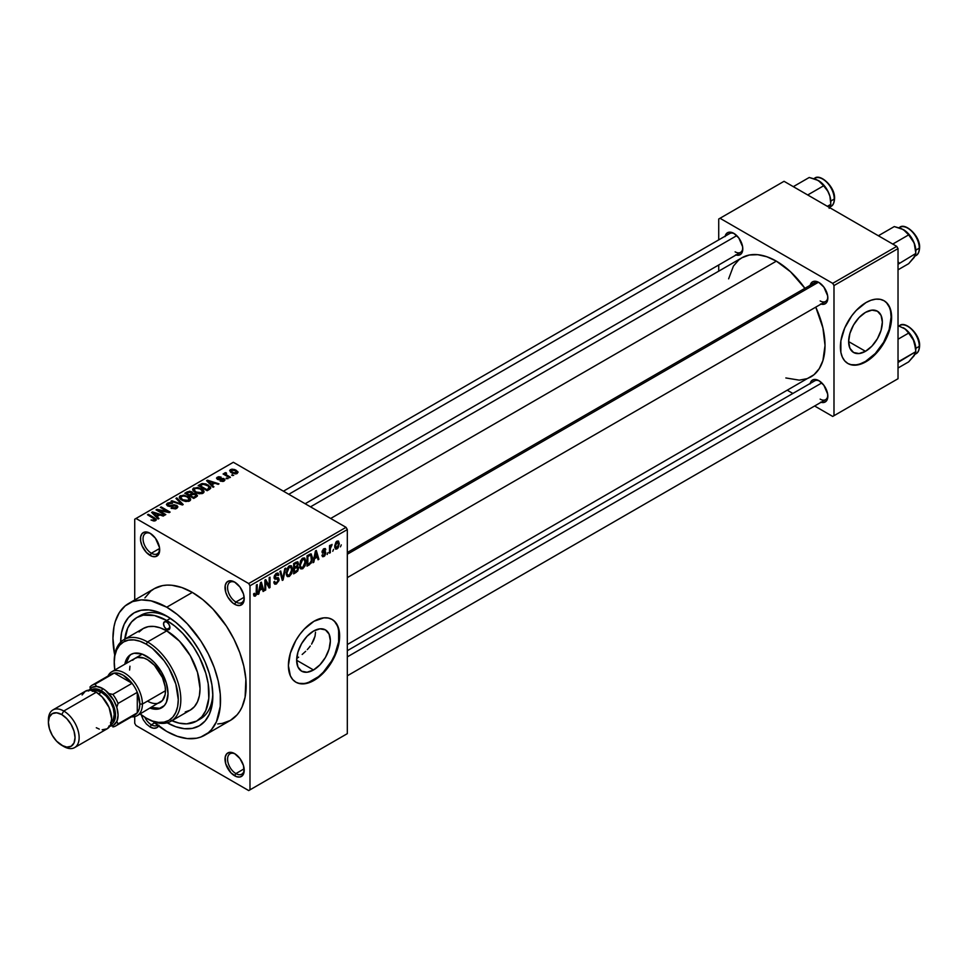 <?xml version="1.0" encoding="UTF-8"?>
<svg xmlns="http://www.w3.org/2000/svg" width="968" height="968" viewBox="0 0 968 968"><rect width="100%" height="100%" fill="white"/><g stroke="black" fill="none" stroke-linecap="round" stroke-linejoin="round"><path stroke-width="1.45" d="M235.272 582.47A11.773 6.8 -120 0 0 227.577 587.963A11.773 6.8 -120 0 0 235.902 602.023L234.619 604.25A13.588 7.841 60 0 1 225.012 587.612A13.588 7.841 60 0 1 234.619 582.058L229.283 580.848L226.633 582.385L225.193 585.555L225.738 592.271L227.819 597.074L232.743 602.955L236.494 605.109L239.955 605.46L243.488 602.519L244.214 598.696L243.488 594.037L239.955 587.007L234.619 582.058A13.588 7.841 60 0 1 244.214 598.696A13.588 7.841 60 0 1 234.619 604.25L235.902 602.023A11.773 6.8 60 0 1 228.206 591.654A11.773 6.8 60 0 1 230.009 582.216A11.773 6.8 60 0 1 235.272 582.47M235.272 754.011A11.773 6.8 -120 0 0 227.577 759.517A11.773 6.8 -120 0 0 235.902 773.577L234.619 775.791A13.588 7.841 60 0 1 225.012 759.154A13.588 7.841 60 0 1 234.619 753.612L229.283 752.39L226.633 753.927L225.193 757.097L225.738 763.825L230.941 772.827L236.494 776.663L239.955 777.001L242.605 775.477L244.033 772.307L243.488 765.579L239.955 758.561L234.619 753.612A13.588 7.841 60 0 1 244.214 770.25A13.588 7.841 60 0 1 234.619 775.791L235.902 773.577A11.773 6.8 60 0 1 228.206 763.195A11.773 6.8 60 0 1 230.009 753.769A11.773 6.8 60 0 1 235.272 754.011M144.776 717.227A11.773 6.8 -120 0 0 151.371 724.766L150.088 726.992L153.767 728.263L156.876 727.658L158.958 725.262M150.754 533.67A11.773 6.8 -120 0 0 143.046 539.164A11.773 6.8 -120 0 0 151.371 553.224L150.088 555.438A13.588 7.841 60 0 1 140.481 538.801A13.588 7.841 60 0 1 150.088 533.259L144.752 532.049L142.102 533.574L140.662 536.744L140.662 541.076L142.102 545.904L146.41 552.474L151.964 556.31L155.424 556.66L158.958 553.72L159.514 547.622L155.424 538.208L150.088 533.259A13.588 7.841 60 0 1 159.696 549.897A13.588 7.841 60 0 1 150.088 555.438L151.371 553.224A11.773 6.8 60 0 1 143.675 542.854A11.773 6.8 60 0 1 145.478 533.416A11.773 6.8 60 0 1 150.754 533.67M315.507 632.237L315.036 636.194L315.507 632.237M313.705 640.175L315.036 636.194L311.587 644.119L313.705 640.175M310.292 646.007L308.852 647.846L310.292 646.007M307.292 649.625L308.852 647.846L307.292 649.625M302.173 654.465L305.658 651.319L302.173 654.465M296.728 658.434L298.604 657.175L296.728 658.434M313.511 669.989L296.656 660.261L297.938 652.081L301.592 643.647L307.062 636.279L313.511 631.075A23.837 13.758 -60 0 1 325.429 629.89A23.837 13.758 -60 0 1 329.084 648.996A23.837 13.758 -60 0 1 313.511 669.989L307.062 672.24L301.592 671.175L297.938 666.976L296.656 660.261L313.511 669.989A23.837 13.758 -60 0 1 301.592 671.175A23.837 13.758 -60 0 1 297.938 652.081A23.837 13.758 -60 0 1 313.511 631.075L319.96 628.825L325.429 629.89L329.084 634.1L330.366 640.804L329.084 648.996L325.429 657.417L319.96 664.786L313.511 669.989M295.651 682.053A36.227 20.909 120 0 0 313.511 680.105L314.019 680.407A36.227 20.909 -60 0 1 295.906 682.198A36.227 20.909 -60 0 1 290.352 653.17A36.227 20.909 -60 0 1 314.019 621.25L323.82 617.838L328.249 618.02L332.133 619.459L335.315 622.097L337.687 625.848L339.635 636.036L337.687 648.487L332.133 661.289L323.82 672.494L314.019 680.407L304.218 683.819L299.79 683.638L295.906 682.198L292.723 679.56L290.352 675.809L288.404 665.621L290.352 653.17L295.906 640.368L299.79 634.451L304.218 629.164L314.019 621.25A36.227 20.909 -60 0 1 332.133 619.459A36.227 20.909 -60 0 1 337.687 648.487A36.227 20.909 -60 0 1 314.019 680.407L313.511 680.105A36.227 20.909 120 0 0 337.106 648.427A36.227 20.909 120 0 0 331.867 619.314M347.318 552.51L814.717 282.656A10.866 6.28 60 0 1 819.545 282.862A10.866 6.28 -120 0 0 812.721 285.548M810.18 285.282A12.681 7.321 60 0 1 818.88 282.45L815.443 281.264L812.539 281.821L810.083 285.705M725.141 236.18A12.681 7.321 60 0 1 733.841 233.361L728.856 232.223L726.375 233.651L725.044 236.615M810.18 383.473A12.681 7.321 60 0 1 818.88 380.654L813.894 379.516L811.426 380.944L810.083 383.909M159.623 548.469L151.371 553.224L159.623 548.469M154.662 722.866L151.371 724.766L154.662 722.866M244.142 768.81L235.902 773.577L244.142 768.81M244.142 597.268L235.902 602.023L244.142 597.268M124.787 639.158A59.774 34.509 60 0 1 136.851 617.548L140.699 615.333A59.774 34.509 60 0 1 168.698 617.257A59.774 34.509 -120 0 0 138.835 616.556M120.637 642.207A65.207 37.643 60 0 1 166.738 616.071L175.728 622.291L184.38 630.313L192.354 639.836L199.335 650.496L205.071 661.87L209.33 673.534L211.956 685.029L212.839 695.931L211.956 705.805L209.33 714.275L205.071 721.027L199.335 725.782L192.354 728.372L184.38 728.686L175.728 726.726L166.738 722.551M217.703 723.943L222.241 723.423L230.384 720.41A76.073 43.923 -120 0 0 242.048 659.45A76.073 43.923 -120 0 0 192.354 592.416L166.738 607.202A76.073 43.923 60 0 1 216.433 674.236A76.073 43.923 60 0 1 204.768 735.196A76.073 43.923 60 0 1 166.738 731.421A76.073 43.923 60 0 1 153.113 721.535L166.738 731.421L177.229 736.285L187.32 738.584L196.625 738.209L200.86 737.023L208.314 732.728L211.46 729.642L216.433 721.777L220.268 706.313L220.268 694.129L218.211 681L214.17 667.424L208.314 653.92L200.86 640.997L187.32 623.815L177.229 614.45L166.738 607.202L192.354 592.416L181.863 587.552L171.772 585.253L166.992 585.108L162.467 585.628L154.311 588.653L150.766 591.121L144.91 597.861M310.51 506.833L741.948 257.754A68.825 39.736 -120 0 1 776.36 261.154L790.481 271.73L804.904 288.319A68.825 39.736 -120 0 0 776.36 261.154L330.669 518.473L776.36 261.154L766.862 256.762L757.726 254.681L749.317 255.02L741.948 257.754L738.729 259.981L733.429 266.079L728.626 278.832M785.847 377.956L799.302 380.158L807.227 378.621L810.773 376.963A68.825 39.736 -120 0 0 815.77 307.146L822.921 327.934L825.026 345.455L822.921 360.556L819.279 368.626L813.979 374.725L347.318 644.531M347.318 650.702L814.717 380.847A10.866 6.28 60 0 1 819.545 381.065M283.43 491.199L729.678 233.554A10.866 6.28 60 0 1 734.506 233.772M865.489 351.311L848.634 341.583L849.916 333.391L853.57 324.97L859.039 317.589L865.489 312.386A23.837 13.758 -60 0 1 877.407 311.2A23.837 13.758 -60 0 1 881.061 330.306A23.837 13.758 -60 0 1 865.489 351.311L859.039 353.55L853.57 352.485L849.916 348.286L848.634 341.583L865.489 351.311A23.837 13.758 -60 0 1 853.57 352.485A23.837 13.758 -60 0 1 849.916 333.391A23.837 13.758 -60 0 1 865.489 312.386L871.938 310.147L877.407 311.2L881.061 315.411L882.344 322.114L881.061 330.306L877.407 338.727L871.938 346.108L865.489 351.311M847.641 363.363A36.227 20.909 120 0 0 865.489 361.427L866.009 361.717A36.227 20.909 -60 0 1 847.895 363.508A36.227 20.909 -60 0 1 842.341 334.492A36.227 20.909 -60 0 1 866.009 302.56L871.006 300.249L875.81 299.16L880.239 299.33L884.111 300.77L887.305 303.42L889.665 307.159L891.129 311.865L891.129 323.409L887.305 336.283L880.239 348.516L875.81 353.804L871.006 358.269L861.012 364.041L856.208 365.13L851.779 364.948L847.895 363.508L844.701 360.87L842.341 357.119L840.877 352.412L840.877 340.881L844.701 328.007L851.779 315.762L856.208 310.474L866.009 302.56A36.227 20.909 -60 0 1 884.111 300.77A36.227 20.909 -60 0 1 889.665 329.798A36.227 20.909 -60 0 1 866.009 361.717L865.489 361.427A36.227 20.909 120 0 0 889.084 329.737A36.227 20.909 120 0 0 883.857 300.624M347.318 733.647L347.318 529.569L249.986 585.761L249.986 789.84L347.318 733.647L248.703 790.578L136.004 725.516L134.721 723.29L134.721 716.622L134.721 723.29L136.004 725.516L248.703 790.578L347.318 733.647L347.318 529.569L346.036 527.342L248.703 583.547L136.004 518.473L233.336 462.281L346.036 527.342L347.318 529.569L249.986 585.761L249.986 789.84L347.318 733.647M333.573 549.328L332.762 551.276L333.573 549.328M330.318 548.783L330.318 552.692L329.507 553.164L329.507 545.625L330.318 545.153L330.318 546.363L332.06 544.415L330.318 548.783L332.06 544.415L330.318 546.363L330.318 545.153L329.507 545.625L329.507 553.164L330.318 552.692L329.507 552.22L330.318 552.692L330.318 548.783L329.507 548.311L330.318 548.783M327.995 552.559L327.172 554.507L327.995 552.559M325.889 552.946L324.728 555.898L322.489 556.636L321.933 555.245L322.755 554.64L323.856 555.475L325.066 553.853L324.873 553.043L322.199 552.74L323.167 549.292L325.478 548.747L325.78 549.8L324.958 550.405L324.123 549.691L322.864 551.324L325.417 551.615L325.889 552.946L325.417 551.615L322.864 551.324L323.917 549.8L325.78 549.8L325.248 548.541L323.893 548.735L322.054 551.941L325.079 553.599L323.977 555.402L322.755 554.64L321.933 555.245L322.598 556.709L323.929 556.515L321.957 555.378L323.929 556.515L325.889 552.946L323.796 551.736L325.889 552.946M314.527 558.705L313.826 562.214L312.966 562.698L315.447 550.925L316.306 550.429L318.908 559.274L318.061 559.77L317.347 557.084L314.527 558.705L317.347 557.084L318.061 559.77L318.908 559.274L316.306 550.429L315.447 550.925L312.966 562.698L313.826 562.214L313.16 561.827L313.826 562.214L314.527 558.705L313.886 558.342L314.527 558.705M300.382 568.482L302.73 568.748L299.741 567.03L302.73 568.748L300.818 568.881L299.765 567.127L300.419 560.98L302.73 558.125L304.811 558.112L305.864 561.198L305.174 565.554L302.73 568.748L305.065 565.82L305.864 561.634L304.593 557.967L302.73 558.125L299.584 565.397L300.879 568.93M287 576.214L289.335 576.48L286.346 574.762L289.335 576.48L287.435 576.613L286.371 574.859L287.036 568.7L289.142 565.977L291.428 565.844L292.469 568.93L291.779 573.286L289.335 576.48L291.671 573.552L292.481 569.365L291.211 565.699L289.347 565.856L286.189 573.129L287.496 576.65M255.395 594.872L254.403 593.287L253.592 593.892L254.076 596.106L255.358 596.106L253.689 595.139L255.358 596.106L254.076 596.106L253.592 593.892L254.403 593.287L254.971 594.981L256.145 593.965L256.387 585.023L257.198 584.551L256.919 594.013L255.358 596.106L257.198 591.581L257.198 584.551L256.387 585.023L256.266 593.578L255.395 594.872L253.592 594.219M259.581 590.444L258.867 593.941L258.02 594.425L260.501 582.651L261.348 582.155L263.949 591L263.102 591.496L262.401 588.81L259.581 590.444L262.401 588.81L263.102 591.496L263.949 591L261.348 582.155L260.501 582.651L258.02 594.425L258.867 593.941L258.202 593.553L258.867 593.941L259.581 590.444L258.94 590.069L259.581 590.444M265.704 581.707L265.704 589.996L264.881 590.468L264.881 580.11L265.752 579.614L269.189 585.93L269.189 577.63L270.012 577.158L270.012 587.503L269.128 588.012L265.704 581.707L269.128 588.012L270.012 587.503L270.012 577.158L269.189 577.63L269.189 585.93L265.752 579.614L264.881 580.11L264.881 590.468L265.704 589.996L264.881 589.524L265.704 589.996L265.704 581.707L264.881 581.236L265.704 581.707M276.424 574.52L278.046 575.609L278.857 575.004L276.183 573.467L278.857 575.004L278.106 573.104L276.4 573.334L274.089 577.509L274.731 579.106L276.243 579.106L274.101 577.86L278.276 579.88L276.618 582.615L275.251 582.772L274.67 581.32L273.847 581.925L274.706 584.115L276.546 583.861L279.087 579.396L276.509 577.908L279.087 579.396L278.917 580.655L276.267 584.019L274.948 584.212L274.017 583.135L274.67 581.32L275.19 582.736L276.231 582.796L278.215 580.461L277.901 578.961L275.009 579.215L274.222 578.441L274.416 575.73L275.928 573.649L277.852 572.995L278.857 575.004L278.046 575.609L277.501 574.314L276.134 574.714L275.033 577.811L278.397 577.751L279.087 579.396L277.852 577.642L275.154 577.981L276.424 574.52L277.55 574.351L276.11 573.516M285.645 568.131L283.092 579.953L282.293 580.413L279.873 571.459L280.72 570.975L282.644 579.009L284.798 568.615L285.645 568.131L284.798 568.615L282.644 579.009L280.72 570.975L279.873 571.459L282.293 580.413L283.092 579.953L282.003 579.324L283.092 579.953L285.645 568.131M298.652 567.926L297.66 571.144L293.643 573.867L293.643 563.509L297.817 561.791L298.41 563.678L297.539 566.038L298.652 567.926L297.539 566.038L298.422 563.352L297.757 561.755L293.643 563.509L293.643 573.867L296.172 572.403L295.119 571.798L296.172 572.403L298.652 567.926L296.039 566.425L298.652 567.926M312.507 557.737L311.236 563.049L307.037 566.135L307.037 555.777L311.139 553.938L312.507 557.737L310.607 553.914L307.037 555.777L307.037 566.135L309.421 564.755L308.368 564.15L309.421 564.755L312.507 557.737L311.648 557.241L312.507 557.737M339.284 543.665L338.11 547.948L335.521 549.013L334.759 545.698L335.932 542.153L338.498 541.088L339.284 543.665L338.401 541.039L337.009 541.16L334.746 546.363L335.642 549.086L337.009 548.953L334.843 547.707L337.009 548.953L339.284 543.665L338.389 543.157L339.284 543.665M341.268 544.887L340.446 546.835L341.268 544.887M134.721 519.211L134.721 599.966L134.721 519.211L136.004 518.473L248.703 583.547L249.986 585.761L248.703 583.547L346.036 527.342L233.336 462.281L134.721 519.211M233.687 475.385L231.582 475.119L233.687 475.385M228.097 478.615L226.004 478.337L228.097 478.615M213.928 486.795L211.956 484.835L214.775 483.214L218.163 484.351L219.01 483.855L207.442 480.176L206.595 480.673L213.081 487.279L213.928 486.795L211.956 484.835L214.775 483.214L218.163 484.351L219.01 483.855L207.442 480.176L206.595 480.673L213.081 487.279L213.928 486.795M199.202 493.801L203.558 492.809L203.994 491.417L203.002 489.869L197.835 487.449L193.092 488.465L192.753 490.038L193.878 491.514L199.202 493.801L202.941 493.269L203.909 491.127L201.501 488.804L193.757 487.957L192.668 489.481L195.318 492.494L199.202 493.801M185.808 501.533L190.164 500.541L190.527 498.859L189.28 497.31L183.835 495.096L179.697 496.197L179.37 497.77L180.484 499.234L185.808 501.533L189.559 501L190.527 498.859L188.107 496.536L180.363 495.676L179.274 497.213L181.936 500.226L185.808 501.533M175.91 505.889L175.801 508.805L175.801 507.728L171.747 507.656L171.747 508.527L171.747 507.656L171.046 508.188L176.769 508.381L177.894 506.893L176.963 505.562L174.24 504.788L168.94 505.707L167.815 504.885L168.359 503.832L172.558 503.275L170.017 502.549L167.428 503.154L166.423 504.546L167.561 505.913L169.799 506.518L175.728 505.792L176.587 506.821L175.801 507.728L171.046 508.188L175.45 508.902L177.894 506.954L176.708 505.405L168.408 505.453L168.505 503.747L172.558 503.275L167.428 503.154L166.423 504.449L167.561 505.913L175.91 505.889L176.587 508.478M158.982 518.521L156.998 516.561L159.817 514.94L163.205 516.077L164.064 515.581L152.496 511.903L151.637 512.399L158.123 519.005L158.982 518.521L156.998 516.561L159.817 514.94L163.205 516.077L164.064 515.581L152.496 511.903L151.637 512.399L158.123 519.005L158.982 518.521M155.582 520.615L154.432 517.819L154.432 518.8L154.432 517.819L148.346 514.311L148.346 515.242L148.346 514.311L147.523 514.77L154.771 519.09L154.565 520.978L154.565 519.985L151.02 520.022L154.711 520.953L156.163 520.106L156.102 519.114L148.346 514.311L147.523 514.77L154.916 519.32L154.033 520.167L151.02 520.022L153.67 520.99L156.296 519.683M165.806 514.577L158.631 510.426L169.243 512.592L170.114 512.084L161.148 506.905L160.337 507.377L167.524 511.527L156.901 509.362L156.029 509.87L164.996 515.049L165.806 514.577L158.631 510.426L169.243 512.592L170.114 512.084L161.148 506.905L160.337 507.377L167.524 511.527L156.901 509.362L156.029 509.87L164.996 515.049L165.806 514.577M183.194 504.534L176.793 497.879L175.934 498.375L181.694 504.183L171.856 500.722L171.021 501.218L182.395 504.994L183.194 504.534L176.793 497.879L175.934 498.375L181.694 504.183L171.856 500.722L171.021 501.218L182.395 504.994L183.194 504.534M192.813 493.402L191.809 491.817L191.809 494.721L191.809 491.817L187.32 491.804L187.32 493.014L187.32 491.804L184.779 493.269L193.745 498.447L197.315 496.124L196.117 494.031L192.813 493.402L192.063 491.974L189.559 491.199L184.779 493.269L193.745 498.447L197.46 495.652L196.117 494.031L192.85 493.135M209.524 489.336L210.673 488.271L210.516 487.025L205.942 483.939L202.118 483.516L198.174 485.537L207.14 490.716L210.77 487.848L208.084 484.932L201.913 483.564L198.174 485.537L207.14 490.716L209.524 489.336M224.14 481.023L224.999 479.838L223.608 478.47L217.788 478.482L221.103 477.127L218.695 476.692L216.578 477.914L218.284 479.632L223.354 479.233L223.136 480.527L220.063 480.963L222.894 481.471L225.012 479.934L224.007 478.676L218.066 478.736L218.32 477.672L221.103 477.127L217.352 477.151L216.529 478.18L217.376 479.281L222.555 479.015L223.354 479.233L223.269 480.455L220.063 480.963L224.14 481.023M230.42 477.272L225.75 474.344L226.585 473.304L225.883 472.626L224.588 473.013L224.939 474.102L223.088 473.969L229.61 477.732L230.42 477.272L225.871 474.453L225.883 472.626L224.757 472.88L224.939 474.102L223.088 473.969L229.61 477.732L230.42 477.272M237.233 473.473L237.886 471.719L234.849 469.577L231.86 469.141L229.718 470.375L231.304 472.662L235.442 473.933L238.055 472.336L236.059 470.17L230.481 469.577L229.67 470.702L231.582 472.832L237.233 473.473M718.728 219.01L718.728 239.882L718.728 219.01L784.044 181.306L896.743 246.368L832.71 283.346L719.998 218.272L832.71 283.346L833.992 285.56L833.992 415.695L898.026 378.73L898.026 248.594L833.992 285.56L833.992 415.695L832.71 416.434L814.632 406.003L832.71 416.434L898.026 378.73L832.71 416.434L898.026 378.73L898.026 248.594L896.743 246.368L898.026 248.594L833.992 285.56L832.71 283.346L896.743 246.368L784.044 181.306L718.728 219.01M718.728 264.978L718.728 271.161L718.728 264.978M792.889 393.456L787.553 390.37L792.889 393.456M820.622 402.168L823.853 402.482L826.333 401.054L827.664 398.102L827.664 394.061L823.853 385.264L818.88 380.654A12.681 7.321 60 0 1 827.834 396.178A12.681 7.321 60 0 1 821.045 402.301M735.583 254.874L738.814 255.189L741.294 253.761L742.625 250.809L742.625 246.767L738.814 237.983L733.841 233.361A12.681 7.321 60 0 1 742.795 248.885A12.681 7.321 60 0 1 736.007 255.007M820.622 303.964L823.853 304.291L826.333 302.863L827.664 299.899L827.664 295.857L823.853 287.072L818.88 282.45A12.681 7.321 60 0 1 827.834 297.987A12.681 7.321 60 0 1 821.045 304.097M851.259 364.658L855.688 364.827M860.491 363.738L865.489 361.427L875.29 353.514L883.602 342.309L889.156 329.507L891.105 317.056L890.608 311.575M889.156 306.868L886.785 303.117M827.809 297.2A10.866 6.28 60 0 1 825.583 301.471A10.866 6.28 60 0 1 820.15 300.939A10.866 6.28 -120 0 0 827.809 297.2M735.111 251.837A10.866 6.28 -120 0 0 742.771 248.098A10.866 6.28 60 0 1 740.544 252.382L305.162 503.747M820.15 399.131A10.866 6.28 -120 0 0 827.809 395.392A10.866 6.28 60 0 1 825.583 399.675M141.11 714.674L143.3 719.817L146.41 724.028L150.088 726.992L151.371 724.766A11.773 6.8 -120 0 0 157.518 725.189A11.773 6.8 60 0 1 157.252 725.359A11.773 6.8 60 0 1 151.371 724.766M204.768 735.196L230.384 720.41L237.075 714.856L239.786 711.19L242.048 706.991L245.11 697.105L245.884 679.342L243.827 666.214L239.786 652.638L233.929 639.134L226.476 626.211L212.936 609.029L202.844 599.664L192.354 592.416A76.073 43.923 -120 0 0 154.311 588.653L128.708 603.439A76.073 43.923 60 0 1 166.738 607.202L151.129 600.862L141.376 599.894L132.616 601.6L125.162 605.908L119.294 612.647L115.265 621.565L113.982 626.744L112.953 638.263L114.696 654.997A76.073 43.923 60 0 1 128.708 603.439M120.637 642.691L121.52 632.818L124.146 624.348L128.405 617.608L134.141 612.841L141.122 610.264L149.096 609.937L157.748 611.909L166.738 616.071A65.207 37.643 60 0 1 212.839 695.931A65.207 37.643 60 0 1 167.161 722.793M212.803 693.645A59.774 34.509 60 0 1 200.461 718.861A59.774 34.509 60 0 1 198.476 719.865A59.774 34.509 -120 0 0 212.803 693.645M244.202 597.921A11.773 6.8 60 0 1 241.782 602.604A11.773 6.8 60 0 1 235.902 602.023A11.773 6.8 -120 0 0 244.202 597.921M244.202 769.463A11.773 6.8 60 0 1 241.782 774.158A11.773 6.8 60 0 1 235.902 773.577A11.773 6.8 -120 0 0 244.202 769.463M159.672 549.122A11.773 6.8 60 0 1 157.252 553.805A11.773 6.8 60 0 1 151.371 553.224A11.773 6.8 -120 0 0 159.672 549.122M299.281 683.335L303.71 683.517M308.514 682.428L318.508 676.656L323.312 672.203L331.613 660.987L334.807 654.67L338.631 641.796L338.631 630.265M337.166 625.558L334.807 621.807M154.771 519.09L154.565 519.985M152.496 513.282L152.496 511.903L152.496 513.282M156.998 517.868L156.998 516.561L156.998 517.868M156.235 515.799L154.384 513.851L154.384 515.206L154.384 513.851L153.065 512.665L153.065 513.851L153.065 512.665L158.498 514.492L158.498 515.702L158.498 514.492L156.235 515.799L156.235 517.081L156.235 515.799L153.065 512.665L158.498 514.492L156.235 515.799M156.901 510.366L156.901 509.362L156.901 510.366M167.524 512.241L167.524 511.527L167.524 512.241M161.148 507.849L161.148 506.905L161.148 507.849M158.631 511.37L158.631 510.426L158.631 511.37M167.428 505.828L167.428 503.154L167.428 505.828M168.408 505.453L168.505 503.747M169.582 506.506L169.582 505.841L169.582 506.506M171.457 506.288L171.457 505.441L171.457 506.288M173.345 505.744L173.345 504.897L173.345 505.744M176.708 508.406L176.708 505.405L176.708 508.406M171.856 501.497L171.856 500.722L171.856 501.497M179.963 504.183L179.963 503.554L179.963 504.183M176.793 499.246L176.793 497.879L176.793 499.246M180.363 499.137L180.363 495.676L180.363 499.137M188.107 497.528L188.107 496.536L188.107 497.528M190.527 500.045L190.527 498.859L190.527 500.045M190.636 499.476L190.527 498.859M182.758 499.766L180.593 497.443L181.415 496.281L184.9 496.015L187.272 496.983L189.304 499.246L188.506 501.424L188.506 500.396L182.758 499.766L182.758 500.65L180.593 497.407L183.073 495.834L186.727 496.693L189.292 499.064L187.078 500.819L182.758 499.766M196.117 497.068L196.117 494.031L196.117 497.068M189.329 494.95L186.642 493.402L186.642 494.346L188.07 492.579L191.144 492.361L191.628 494.829L191.628 493.523L190.853 495.277L190.853 494.067L189.329 495.882L189.329 494.95L186.642 493.402L189.304 492.022L191.144 492.361L191.628 493.523L189.329 494.95M193.515 497.37L190.369 495.555L190.369 496.487L190.369 495.555L191.979 494.624L195.318 494.503L195.972 497.153L195.972 495.822L195.246 497.576L195.246 496.366L193.515 497.37L193.515 498.302L193.515 497.37L190.369 495.555L193.14 494.128L195.318 494.503L195.972 495.822L193.515 497.37M191.144 492.361L191.628 493.523M193.757 491.405L193.757 487.957L193.757 491.405M201.501 489.796L201.501 488.804L201.501 489.796M203.909 492.313L203.909 491.127L203.909 492.313M204.03 491.744L203.909 491.127M196.153 492.034L193.987 489.711L194.81 488.55L198.283 488.283L200.654 489.251L202.699 491.514L201.888 493.692L201.888 492.664L196.153 492.034L196.153 492.93L193.987 489.675L196.008 488.162L200.122 488.973L202.687 491.333L200.473 493.087L196.153 492.034M200.461 485.428L200.461 484.218L200.461 485.428M201.913 484.605L201.913 483.564L201.913 484.605M208.084 485.924L208.084 484.932L208.084 485.924M209.112 486.856L208.374 490.002L208.374 488.792L206.91 489.639L200.037 485.67L203.437 484.206L208.289 486.081L209.112 486.856L206.91 490.582L206.91 489.639L200.037 485.67L200.037 486.614L200.037 485.67L202.82 484.266L207.249 485.404L209.112 486.856L209.439 489.384M207.442 481.544L207.442 480.176L207.442 481.544M211.956 486.142L211.956 484.835L211.956 486.142M211.181 484.073L209.33 482.124L209.33 483.468L209.33 482.124L208.011 480.927L208.011 482.124L208.011 480.927L213.456 482.766L213.456 483.976L213.456 482.766L211.181 484.073L211.181 485.355L211.181 484.073L208.011 480.927L213.456 482.766L211.181 484.073M220.764 481.241L220.764 480.43L220.764 481.241M223.269 481.386L223.269 480.455L223.269 481.386M223.354 479.233L223.269 480.455M217.352 479.269L217.352 477.151L217.352 479.269M218.066 478.736L218.32 477.672M218.865 479.729L218.865 478.894L218.865 479.729M220.172 479.596L220.172 478.567L220.172 479.596M224.007 481.096L224.007 478.676L224.007 481.096M226.814 478.809L226.814 477.877L226.814 478.809M223.898 474.441L223.898 473.497L223.898 474.441M224.939 475.046L224.939 474.102L224.939 475.046M224.757 472.88L224.939 474.102M226.585 473.304L225.883 472.626L225.883 473.57L226.585 473.304M225.871 474.453L225.883 473.57M227.044 476.256L227.044 475.312L227.044 476.256M232.405 475.591L232.405 474.647L232.405 475.591M230.481 472.069L230.481 469.577L230.481 472.069M236.059 471.174L236.325 473.824L236.325 472.916L232.405 472.36L231.388 470.121L235.309 470.678L236.325 472.916L232.405 472.36L232.405 473.255L230.977 471.017L231.388 470.121L233.494 469.928L236.047 471.162M230.941 470.775L231.388 470.121M236.773 473.691L236.773 472.275L236.325 472.916M196.105 497.08L195.972 495.822M256.387 591.109L257.198 591.581L256.387 591.109M254.076 596.106L255.358 596.106M262.8 590.335L263.949 591L262.8 590.335M261.348 588.205L262.401 588.81L261.348 588.205M259.847 589.064L260.61 585.616L259.956 585.241L260.61 585.616L260.985 583.438L260.404 583.099L262.122 587.757L259.218 588.701L262.122 587.757L260.985 583.438L259.847 589.064M267.446 584.914L269.189 585.93L267.446 584.914M268.33 586.535L270.012 587.503L268.33 586.535M276.546 583.861L273.871 582.312L276.546 583.861M276.207 577.981L278.276 579.88M274.162 576.638L274.9 577.073L274.162 576.638M274.089 577.364L275.154 577.981M278.469 577.787L277.852 577.642M281.373 577.013L282.317 577.557L281.373 577.013M281.773 578.501L282.644 579.009L281.773 578.501M291.61 568.869L292.481 569.365L291.61 568.869M291.029 573.189L291.671 573.552L291.029 573.189M287.012 572.669L289.347 567.066L288.452 566.546L291.32 567.671L291.671 569.813L289.335 575.27L287.956 575.391L286.226 572.221L288.028 575.428L290.448 574.218L291.646 570.503L290.799 566.994L288.198 568.143L287.012 572.669M289.105 566.014L291.32 567.671M296.16 562.057L298.422 563.352L296.16 562.057M295.881 562.226L297.236 563.013L294.453 564.247L294.453 567.345L293.643 566.873L294.453 567.345L297.539 566.038L297.599 563.993L296.849 565.869L294.453 567.345L294.453 564.247L293.643 563.775L295.881 563.424L294.829 562.819L297.599 563.993L297.249 563.013L297.599 563.993M294.453 572.185L294.453 568.555L293.643 568.083L294.453 568.555L296.063 567.623L295.022 567.018L297.829 568.41L297.031 570.563L294.453 572.185L293.643 571.713L294.453 572.185L297.406 570.079L297.358 567.26L294.453 568.555L294.453 572.185M295.978 566.462L297.829 568.41M305.005 561.137L305.864 561.634L305.005 561.137M304.424 565.457L305.065 565.82L304.424 565.457M300.395 564.937L302.742 559.335L301.834 558.814L304.714 559.94L305.053 562.081L302.718 567.55L301.338 567.659L299.608 564.489L301.411 567.696L303.831 566.486L305.053 562.42L304.194 559.262L301.592 560.411L300.395 564.937M302.488 558.282L304.714 559.94M311.333 554.023L310.607 553.914M310.45 555.221L307.848 556.515L307.848 564.453L307.848 556.515L307.037 556.043L309.288 555.68L308.248 555.075L310.45 555.221L309.228 554.519L310.849 555.317L311.369 560.908L309.312 563.606L307.037 563.981L307.848 564.453L309.966 563.17L311.454 560.557L311.478 556.261L309.337 554.446M317.746 558.609L318.908 559.274L317.746 558.609M316.306 556.479L317.347 557.084L316.306 556.479M314.806 557.338L315.568 553.89L314.902 553.514L315.568 553.89L315.943 551.712L315.35 551.373L317.068 556.031L314.176 556.975L317.068 556.031L315.943 551.712L314.806 557.338M323.977 555.402L322.755 554.64M322.09 551.433L324.873 553.043L322.09 551.433M322.054 551.941L322.526 553.115L324.062 553.091L322.054 551.929M323.917 548.723L325.78 549.8L323.917 548.723M323.917 549.8L324.958 550.405M322.199 550.937L322.864 551.324L322.199 550.937M329.507 545.891L330.318 546.363L329.507 545.891M330.79 545.032L331.83 545.625L330.79 545.032M330.596 545.456L331.25 545.831L330.596 545.456M329.507 546.605L330.475 547.162L329.507 546.605M336.997 542.249L335.569 545.432L336.646 548.021L338.207 546.146L338.207 542.564L336.997 542.249L338.473 544.21L337.033 547.864L334.783 545.444L335.557 545.891L336.997 542.249L336.223 541.802L337.856 542.177M337.033 547.864L334.771 547.126M158.571 725.988A13.588 7.841 60 0 1 150.088 726.992M166.738 629.381L169.944 627.542L169.001 629.611A4.525 2.614 60 0 1 166.738 629.381L164.475 626.998L163.531 623.84L164.475 621.771L166.738 621.988A4.525 2.614 60 0 1 169.69 625.981A4.525 2.614 60 0 1 169.001 629.611L166.738 629.381A4.525 2.614 60 0 1 163.773 625.401A4.525 2.614 60 0 1 164.475 621.771A4.525 2.614 60 0 1 166.738 621.988L169.001 624.384L169.944 627.542L166.738 629.381M159.623 708.298L151.468 707.402A30.794 17.775 -120 0 0 162.273 707.414M146.241 656.001A30.794 17.775 60 0 1 166.363 683.142A30.794 17.775 60 0 1 161.644 707.814A30.794 17.775 60 0 1 150.185 708.14L158.341 709.036L164.354 705.563L166.363 702.381L168.021 693.717L166.363 683.142L161.644 672.252L154.577 662.729L150.488 658.942L141.993 654.029L134.153 653.255L130.849 654.477A30.794 17.775 60 0 1 146.241 656.001M114.805 670.013A45.278 26.148 60 0 1 114.224 662.656A45.278 26.148 60 0 1 146.241 644.168L147.523 641.953A47.093 27.189 60 0 1 178.293 683.456A47.093 27.189 60 0 1 171.07 721.184A47.093 27.189 60 0 1 147.523 718.861A47.093 27.189 -120 0 0 147.523 718.861L146.241 718.111A45.278 26.148 60 0 1 140.166 713.936M114.236 661.93A47.093 27.189 60 0 1 123.977 639.618A47.093 27.189 60 0 1 147.523 641.953A47.093 27.189 -120 0 0 114.224 661.18L114.841 670.231M171.07 721.184L190.285 710.101A47.093 27.189 -120 0 0 197.496 672.361A47.093 27.189 -120 0 0 166.738 630.87L147.523 641.953L166.738 630.87A47.093 27.189 -120 0 0 143.191 628.534L148.237 626.659L153.997 626.429L160.24 627.857L166.738 630.87L179.479 641.143L190.285 655.723L197.496 672.361L200.037 688.538L199.396 695.665L197.496 701.788L194.423 706.664L190.285 710.101L185.239 711.964M170.876 720.277L179.007 723.096L186.655 723.858L196.625 721.075L201.876 716.719L205.785 710.536L208.798 698.376L208.193 683.723L205.785 673.183L199.408 657.212L193.552 647.072L182.916 633.568L174.978 626.211L166.738 620.512L154.469 615.527L143.252 615.176L136.851 617.548A59.774 34.509 60 0 1 166.738 620.512L170.428 618.383L166.738 620.512A59.774 34.509 60 0 1 205.785 673.183A59.774 34.509 60 0 1 196.625 721.075A59.774 34.509 60 0 1 171.881 720.724M132.616 660.297L134.855 658.446A25.362 14.641 60 0 1 147.523 659.704A25.362 14.641 60 0 1 164.088 682.041A25.362 14.641 60 0 1 160.204 702.369A25.362 14.641 60 0 1 147.523 701.11M136.851 617.548L131.6 621.916L127.691 628.099L124.678 640.247M139.053 631.971L143.191 628.534L123.977 639.618M139.997 713.803L146.241 718.111L152.496 721.015L158.498 722.37L164.04 722.152L168.892 720.361L172.873 717.058L175.825 712.375L177.652 706.483L178.269 699.634L175.825 684.073L168.892 668.077L164.04 660.672L152.496 648.487L146.241 644.168L139.997 641.276L133.995 639.909L128.454 640.138L123.602 641.929L119.621 645.232L116.668 649.915L114.841 655.796L114.224 662.656M124.836 664.23L126.13 659.91L130.849 654.477A30.794 17.775 60 0 0 124.836 664.23M147.523 718.861A47.093 27.189 -120 0 0 180.822 699.634A47.093 27.189 -120 0 0 147.523 641.953L146.241 644.168A45.278 26.148 60 0 1 178.269 699.634A45.278 26.148 60 0 1 146.241 718.111L147.523 718.861M129.422 655.989L126.118 663.491A30.794 17.775 -120 0 1 131.503 654.138M134.855 658.446L137.565 657.441L144.026 658.083L147.523 659.704L154.384 665.234L162.43 677.515L165.117 686.518L165.455 690.753L165.117 694.6L162.43 700.517L137.153 715.679A25.362 14.641 60 0 1 131.539 716.828A25.362 14.641 -120 0 0 142.405 704.063L139.84 704.063A23.547 13.588 60 0 1 137.287 712.835A23.547 13.588 60 0 1 132.072 715.848M129.591 670.05L129.942 666.214M915.764 253.023L914.191 257.44L908.674 263.671L898.026 269.818L908.674 263.671L914.917 256.157M919.08 244.71L919.285 247.263A1.089 0.629 180 0 1 919.285 248.147A16.299 9.414 60 0 1 917.386 254.354M900.772 226.875A16.299 9.414 60 0 1 912.872 232.526A16.299 9.414 60 0 1 919.285 248.147L915.837 250.131L919.285 248.147A16.299 9.414 -120 0 0 912.171 231.739A16.299 9.414 -120 0 0 899.611 227.371C905.128 222.253 920.423 235.974 919.6 247.699A1.089 0.629 0 0 1 919.285 248.147A16.299 9.414 -120 0 1 915.909 255.612C918.1 254.572 919.334 251.946 919.6 247.699M915.873 251.208A17.63 10.176 -120 0 0 914.191 243.041A17.63 10.176 -120 0 0 903.398 229.61L906.568 232.066L913.114 240.681L914.99 245.521L915.873 253.434L914.917 245.146L912.219 238.914L906.629 231.957L901.389 228.605L894.275 226.572L878.363 235.756L894.275 226.572L903.398 229.61L908.674 234.873L892.75 244.069L908.674 234.873L914.191 243.041L915.873 253.434L898.026 264.264L915.873 253.434L913.296 258.48M898.026 261.759L899.236 263.03L898.026 261.747M908.529 228.629L910.622 230.069M912.642 231.945L916.127 236.652L918.463 242.036M818.226 282.366L347.318 554.24L818.226 282.366M821.82 382.929L347.318 656.885L821.82 382.929M288.779 494.285L736.781 235.635L288.779 494.285M109.106 676.075A23.547 13.588 60 0 1 114.321 673.062A23.547 13.588 60 0 1 132.072 683.311L123.19 675.228L118.58 673.317L114.321 673.062L132.072 683.311A23.547 13.588 60 0 1 137.287 692.338A23.547 13.588 60 0 1 139.84 704.063L137.287 692.338L137.287 712.835L139.186 709.024L139.84 704.063L142.405 704.063A25.362 14.641 -120 0 0 128.078 675.519A25.362 14.641 -120 0 0 107.992 676.039A25.362 14.641 60 0 1 111.792 671.756A25.362 14.641 60 0 1 131.333 678.544A25.362 14.641 60 0 1 142.405 704.063L165.455 690.753L142.405 704.063A25.362 14.641 60 0 1 137.153 715.679M137.287 692.338L137.287 712.835L118.072 723.919L116.789 721.511A21.732 12.548 60 0 1 109.88 726.121A21.732 12.548 -120 0 0 117.624 710.621A21.732 12.548 -120 0 0 102.705 688.538L101.422 690.753A19.929 11.507 60 0 1 114.623 708.963A19.929 11.507 60 0 1 110.642 724.645L113.135 722.83L115.24 718.171L114.442 708.31L109.251 698.013L101.422 690.753L102.705 688.538L105.706 690.607L113.571 700.009L108.84 693.56A21.732 12.548 60 0 1 116.789 707.33L118.072 703.433L137.287 692.338A23.547 13.588 -120 0 0 132.072 683.311L112.857 694.395L108.84 693.56L112.857 694.395A23.547 13.588 60 0 1 118.072 703.433L137.287 692.338M92.214 685.15L111.417 674.067A23.547 13.588 -120 0 1 114.321 673.062L95.106 684.158A23.547 13.588 -120 0 0 89.891 687.171A23.547 13.588 60 0 1 92.214 685.15A23.547 13.588 60 0 1 95.106 684.158L96.558 686.469L91.839 687.462L96.824 686.494L102.705 688.538A21.732 12.548 -120 0 0 89.117 690.148A21.732 12.548 60 0 1 96.558 686.469L95.106 684.158L114.321 673.062L132.072 683.311L112.857 694.395A23.547 13.588 -120 0 1 118.072 703.433L116.789 707.33L113.571 700.009L116.898 707.693L118.072 715.158L116.898 721.269L113.571 725.105L116.789 721.511L118.072 723.919A23.547 13.588 60 0 1 115.761 725.94A23.547 13.588 60 0 1 112.857 726.932A23.547 13.588 -120 0 0 118.072 723.919L137.287 712.835A23.547 13.588 -120 0 1 134.963 714.844L115.761 725.94M108.84 726.097L113.571 725.105L109.88 726.121M89.117 690.148L91.839 687.462L88.608 691.055M48.436 721.136A21.732 12.548 60 0 1 52.901 709.943A21.732 12.548 60 0 1 63.767 711.02L61.722 714.565A18.84 10.878 60 0 1 75.044 737.64A18.84 10.878 60 0 1 61.722 745.324L63.767 746.51A21.732 12.548 -120 0 0 79.134 737.64A21.732 12.548 -120 0 0 63.767 711.02A21.732 12.548 60 0 1 77.972 730.175A21.732 12.548 60 0 1 74.633 747.586A21.732 12.548 60 0 1 63.767 746.51L56.628 741.21L52.296 735.377L49.416 728.722L48.4 722.261L49.416 716.961L52.296 713.634L56.628 712.799L61.722 714.565L66.816 718.68L71.136 724.512L74.028 731.167L75.044 737.64L74.028 742.94L71.136 746.255L66.816 747.102L61.722 745.324A18.84 10.878 60 0 1 48.4 722.261A18.84 10.878 60 0 1 61.722 714.565L63.767 711.02L96.304 692.241L63.767 711.02A21.732 12.548 -120 0 0 48.4 719.889L48.4 722.261M111.393 722.067A18.114 10.454 -120 0 0 112.978 707.318A18.114 10.454 -120 0 0 101.422 692.241L98.675 693.826L101.422 692.241A18.114 10.454 -120 0 0 93.376 690.874M74.633 747.586L107.17 728.807A21.732 12.548 -120 0 0 110.497 711.383A21.732 12.548 -120 0 0 96.304 692.241A21.732 12.548 -120 0 0 85.426 691.164L90.411 690.196L96.304 692.241L102.184 696.984L109.082 707.499L111.671 718.849L110.497 724.971L107.17 728.807L102.184 729.775M82.098 694.988L85.426 691.164L52.901 709.943M99.293 729.122L96.304 727.73M90.762 690.232L96.026 688.877L101.422 690.753A19.929 11.507 60 0 0 90.762 690.232M110.473 722.709L113.256 719.514L114.224 714.42L113.256 708.201L110.473 701.8L106.323 696.186L101.422 692.241L96.522 690.535L92.371 691.333M915.764 351.215L914.917 343.337L910.985 335.158L905.032 328.866L898.026 325.635L905.14 328.975L908.674 333.077L898.026 339.224L908.674 333.077L914.191 341.232L915.873 351.626L898.026 362.456L899.236 361.233L898.026 361.233L899.236 361.233L898.026 359.951L899.236 361.233L915.873 351.626L914.191 355.631L908.674 361.863L898.026 368.009L908.674 361.863L914.917 354.361M900.772 325.066A16.299 9.414 60 0 1 912.872 330.717A16.299 9.414 60 0 1 919.285 346.338A1.089 0.629 0 0 0 919.6 345.903A1.089 0.629 180 0 1 919.285 346.338A16.299 9.414 -120 0 0 912.171 329.931A16.299 9.414 -120 0 0 899.611 325.575C905.128 320.456 920.423 334.166 919.6 345.903C919.346 350.089 918.124 352.727 915.909 353.804A16.299 9.414 -120 0 0 919.285 346.338L915.837 348.335L919.285 346.338A16.299 9.414 60 0 1 917.386 352.558M903.338 327.765A17.63 10.176 -120 0 1 903.398 327.801L906.568 330.257L913.114 338.885L915.873 349.4A17.63 10.176 -120 0 0 914.191 341.232A17.63 10.176 -120 0 0 903.398 327.801L903.301 327.753M913.296 356.672L915.873 351.626M908.529 326.821L910.622 328.273M912.642 330.136L916.127 334.855L918.463 340.228M919.08 342.914L919.285 345.455A1.089 0.629 180 0 1 919.6 345.903M830.725 203.921L829.879 207.067M834.041 195.621L834.247 198.162A1.089 0.629 180 0 1 834.247 199.045A16.299 9.414 60 0 1 832.347 205.264M815.734 177.773A16.299 9.414 60 0 1 827.834 183.424A16.299 9.414 60 0 1 834.247 199.045L830.798 201.042L834.247 199.045A16.299 9.414 -120 0 0 827.132 182.649A16.299 9.414 -120 0 0 814.572 178.281C820.09 173.163 835.384 186.872 834.561 198.609A1.089 0.629 0 0 1 834.247 199.045A16.299 9.414 -120 0 1 830.871 206.511C833.061 205.482 834.295 202.844 834.561 198.609M830.834 202.106A17.63 10.176 -120 0 0 829.153 193.939A17.63 10.176 -120 0 0 818.359 180.508L821.529 182.964L828.076 191.591L829.951 196.419L830.834 204.333L829.879 196.044L827.18 189.813L821.59 182.867L816.351 179.516L809.236 177.471L793.324 186.655L809.236 177.471L818.359 180.508L823.635 185.783L807.711 194.967L823.635 185.783L828.076 191.591L829.951 196.419L830.834 204.333L827.374 206.329L830.834 204.333L829.153 208.338M823.49 179.528L825.583 180.98M827.604 182.855L831.088 187.562L833.424 192.934M827.567 398.526L347.318 675.797M154.941 519.465L154.941 520.893M167.767 504.618L167.767 506.022M180.593 497.443L180.593 499.331M189.304 499.246L189.304 501.134M191.797 493.111L191.797 494.733M193.987 489.711L193.987 491.599M202.699 491.514L202.699 493.402M223.802 479.825L223.802 481.205M217.752 478.325L217.752 479.462M225.604 473.981L225.604 475.433M230.941 470.787L230.941 472.42M275.239 582.76L273.847 581.962M287.956 575.391L286.286 574.435M301.338 567.659L299.681 566.703M323.143 555.523L322.247 555.015M324.643 549.679L323.481 549.001M337.832 542.165L336.586 541.451M200.461 718.861L196.625 721.075M915.038 256.109L915.909 255.612M898.994 227.734L899.611 227.371M825.583 301.471L347.318 577.606M142.296 654.138L111.792 671.756M63.767 746.51L61.722 745.324M898.994 325.926L899.611 325.575M915.038 354.3L915.909 353.804M830 207.019L830.871 206.511M813.955 178.632L814.572 178.281"/></g></svg>
